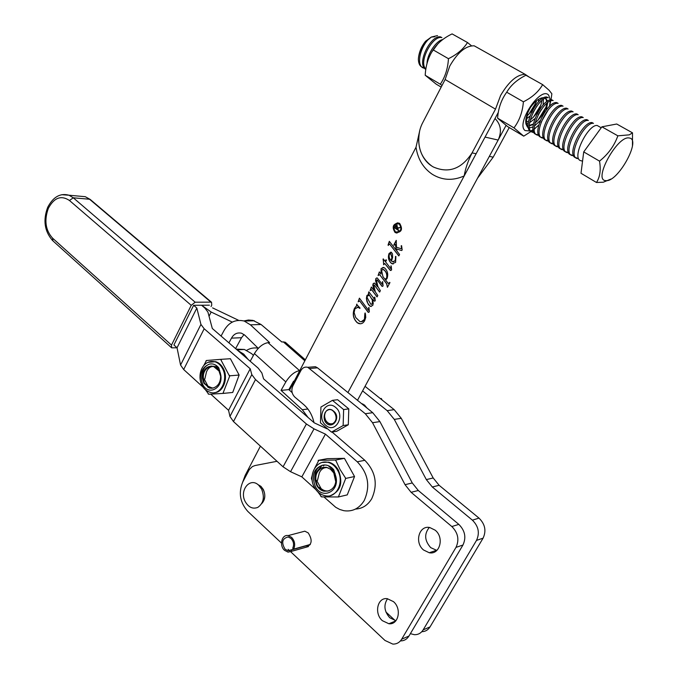 <?xml version="1.0" encoding="UTF-8"?>
<svg xmlns="http://www.w3.org/2000/svg" width="678" height="678" viewBox="0 0 678 678"><rect width="100%" height="100%" fill="white"/><g stroke="black" fill="none" stroke-linecap="round" stroke-linejoin="round"><path stroke-width="1.02" d="M361.518 403.588L364.535 405.063L366.815 407.893M430.047 626.887L483.083 538.163L476.498 540.408L423.157 629.879L430.047 626.887C428.081 630.015 425.326 631.616 421.809 631.684M365.044 386.341L394.172 409.656L401.274 418.318L433.183 477.965L439.124 485.295L478.999 518.111C485.109 524.153 486.473 530.84 483.083 538.163M395.24 620.616L385.935 612.022M410.368 633.667L414.402 634.693C418.148 634.786 421.063 633.184 423.157 629.879M476.498 540.408C479.905 533.018 478.541 526.264 472.397 520.162L478.999 518.111M362.586 390.892L387.146 410.648L394.282 419.385L426.335 479.6L432.31 486.999L472.397 520.162M387.545 598.716C383.46 604.971 384.189 611.31 389.74 617.734L395.927 620.717M393.469 601.632C401.969 608.734 398.545 625.082 388.867 623.743L382.358 620.684C373.875 613.429 377.493 597.132 387.274 598.682L393.469 601.632M429.301 527.467C424.055 533.925 424.53 540.654 430.708 547.646L436.861 550.417M435.132 530.162C444.522 537.425 439.895 555.045 429.242 552.748L423.564 550.002C414.19 542.57 419.038 525.001 429.801 527.543L435.132 530.162M300.795 532.255L304.829 531.188L308.219 532.908C312.939 540.391 311.922 545.248 305.176 547.485M257.826 484.516L260.979 486.38C265.827 492.406 266.039 498.177 261.623 503.686C265.191 499.881 265.759 495.143 263.327 489.482L260.971 486.372L257.826 484.516M401.69 639.185L408.978 636.023L462.964 545.019L455.997 547.392L401.69 639.185C399.562 642.575 396.596 644.202 392.799 644.083L384.968 640.456L290.769 551.824M289.599 550.722L288.116 549.333M281.472 543.078L247.792 511.39C240.004 502.584 238.325 492.779 242.766 481.99L249.343 469.523L252.377 466.574L255.03 465.54L277.014 461.294M455.997 547.392C459.464 539.798 458.082 532.849 451.836 526.543L458.82 524.374C465.032 530.611 466.413 537.493 462.964 545.019M314.007 422.631C312.287 415.046 308.812 408.995 303.583 404.469L294.854 397.113C291.76 393.943 291.091 390.231 292.845 385.977L300.871 370.586C302.566 367.696 304.863 366.612 307.778 367.315L365.306 413.733L372.536 422.725L405.037 484.685L411.105 492.304L451.836 526.543M408.978 636.023C406.927 639.286 404.08 640.913 400.427 640.905M311.439 367.027L315.44 366.713L317.516 367.84L372.722 412.69L379.909 421.589L412.266 482.956L418.301 490.508L458.82 524.374M397.062 232.334C401.486 230.961 402.3 228.24 399.495 224.172L397.842 223.579M399.35 224.155L398.893 223.884C393.723 224.172 392.545 226.791 395.359 231.732L395.859 232.02C401.012 231.706 402.181 229.079 399.35 224.155M395.003 232.41L395.596 232.749C401.673 232.376 403.037 229.283 399.706 223.477L399.173 223.164C393.079 223.503 391.689 226.579 395.003 232.41M397.918 222.799C392.799 224.494 391.876 227.706 395.147 232.418L397.003 233.113M388.07 245.004L389.325 241.326L396.316 250.292L395.393 244.656L395.062 244.182L394.088 245.283L393.816 244.936L396.232 240.359L396.477 247.25L401.122 248.716L401.613 248.47L401.156 245.843L401.588 245.648L402.181 250.013L401.571 250.521L396.698 248.987L396.977 251.148L399.579 254.487L398.817 255.92L389.791 244.334L388.63 244.58L388.274 245.487L389.426 241.453M383.019 259.335L383.256 258.886L385.155 261.335L385.977 259.776L386.477 260.132L385.562 261.861L390.859 268.725L391.172 265.886L391.587 269.971L390.265 270.336L384.706 263.488L383.629 264.725L383.35 258.996M370.146 290.625L371.358 287.031L374.595 291.142L373.332 288.099L373.112 283.709L374.739 283.26L377.493 286.735L375.544 280.658L375.875 278.489L377.188 277.938L382.282 284.294L382.68 281.65L383.104 285.947L381.977 286.294L377.417 280.209L376.417 280.031L377.849 286.506L380.366 290.676L379.621 292.082L374.349 285.158L373.68 285.218L375.383 291.972L377.799 295.515L377.053 296.913L371.62 289.743L370.146 290.625L371.468 287.158M358.145 301.837L359.408 298.159L368.476 310.312L368.951 310.202L368.535 307.719L368.993 307.532L369.332 311.888L368.154 312.27L359.628 300.888L358.145 301.837L359.51 298.295M242.665 482.185L245.182 475.38L260.411 446.141M289.514 390.24L416.012 147.262L419.572 131.371C416.868 146.465 421.004 158.059 431.971 166.161L433.259 166.941C448.616 173.67 461.549 168.992 472.058 152.906C467.964 161.101 465.345 168.771 464.201 175.916C452.896 180.95 442.251 180.399 432.267 174.271C423.233 168.11 417.817 159.11 416.012 147.262M256.335 519.433L248.589 512.144M495.008 118.531C500.915 124.455 501.966 131.634 498.152 140.058L485.05 137.083L347.924 392.545M356.586 304.363L360.043 308.041L359.84 308.422L358.018 307.295L354.925 308.804L354.111 312.55L355.704 317.499L359.882 321.533C361.806 322.092 363.323 321.389 364.425 319.423L364.874 313.422L365.128 312.948L365.459 314.033L365.747 317.431L364.713 320.592C363.264 323.27 361.247 324.245 358.662 323.516L357.247 322.72C353.162 318.779 352.229 314.016 354.45 308.414L356.526 305.753L356.874 304.1M368.374 293.549L368.832 291.828L374.603 299.422L374.79 297.117L375.248 300.752L374.129 300.99L372.553 299.151L373.239 303.405L372.747 305.447L370.442 306.371L368.527 304.727L366.908 301.439L366.4 298.328L366.925 295.43L369.179 294.633L368.374 293.549L368.934 291.972M378.095 275.565L379.349 271.903L381.019 274.09L381.078 268.624L383.901 267.539L384.519 267.895C387.613 270.759 388.452 274.31 387.036 278.539L385.621 280.099L388.214 283.379L389.952 282.599L387.443 287.311L386.613 283.794L380.358 275.599L379.451 274.632L378.095 275.565L379.451 272.031M392.587 257.504L391.503 261.013L392.604 261.742L395.13 260.691L395.884 256.403L395.621 262.378L392.079 263.776L391.477 263.428C388.519 260.784 387.723 257.462 389.079 253.462L391.443 252.318L392.511 253.97L392.587 257.504M498.152 140.058L357.492 400.317M359.882 308.346L358.823 307.71M358.967 307.702L357.23 307.126M361.23 321.745L364.425 319.423M364.569 319.414L364.874 313.422M360.501 323.804L357.247 322.72M357.391 322.72C353.306 318.779 352.374 314.007 354.602 308.414L354.45 308.414M354.602 308.414L356.526 305.753M356.679 305.753L356.738 304.363M369.103 310.202L369.035 309.668M369.179 309.668L368.535 307.719M368.646 312.405L368.154 312.27M368.307 312.27L359.628 300.888M375.095 298.947L374.4 297.311M374.722 301.193L374.129 300.99M374.273 300.99L373.163 299.964M373.307 299.964L372.553 299.151M371.213 306.498L369.747 305.973M369.891 305.973L367.739 303.159L366.4 298.328M366.544 298.328L366.925 295.43M367.069 295.43L368.4 294.464M368.518 293.549L369.179 294.633M371.341 304.363L372.442 303.719L372.468 300.04L369.637 295.489L368.527 295.049M369.485 295.489L367.408 295.803L367.137 297.659L370.807 304.278L372.298 303.719L372.324 300.04L369.637 295.489M373.332 288.099L374.595 291.142M373.485 288.099L372.781 285.057M372.934 285.057L373.112 283.709M373.256 283.718L374.197 283.031M375.544 280.658L377.493 286.735M375.688 280.658L375.875 278.489M376.019 278.489L376.883 277.861M382.824 284.218L382.714 283.726M382.867 283.726L382.316 281.853M382.468 286.43L381.977 286.294M382.129 286.294L377.417 280.209M377.561 280.217L377.112 279.938M379.68 291.964L374.349 285.158M374.502 285.158L374.078 285.023M377.112 296.803L371.832 289.998M381.078 268.624L381.019 274.09M381.222 268.624L383.214 267.369M388.63 283.497L389.757 282.37M387.316 286.964L386.757 283.794L380.358 275.599M380.502 275.599L379.595 274.717M383.773 269.675L381.494 269.997L382.917 276.573L385.011 279.311L386.782 277.988C387.401 274.539 386.401 271.768 383.773 269.675L382.731 269.285M386.782 277.988L386.638 277.988C387.257 274.531 386.257 271.759 383.621 269.675M385.011 279.311L386.638 277.988M386.087 259.852L385.155 261.335M391.418 268.666L391.325 267.852M391.469 267.852L390.774 266.073M390.842 270.522L390.265 270.336M390.409 270.344L384.706 263.488M383.773 264.725L383.163 259.343M393.291 261.886L395.13 260.691M395.274 260.691L395.52 256.428M393.181 264.005L391.477 263.428M391.621 263.437C388.664 260.793 387.867 257.471 389.223 253.47L389.079 253.462M389.223 253.47L390.901 252.106M390.884 253.725L389.401 254.157C388.791 256.64 389.341 258.784 391.045 260.589L391.96 257.852L390.884 253.725L390.35 253.547M391.96 257.852L390.74 253.716M391.045 260.589L391.816 257.843M395.393 244.656L396.316 250.292M395.537 244.665L395.121 244.216M393.96 244.944L396.325 240.47M401.613 248.47L401.122 248.716M401.757 248.479L401.69 247.902M401.834 247.911L401.156 245.843M401.52 250.521L396.698 248.987M398.876 255.809L389.791 244.334M389.935 244.343L389.494 244.055M395.613 226.723L395.138 227.613L396.477 228.537L396.927 225.935L395.613 226.723M396.927 225.935L397.088 227.681L396.477 228.537M398.562 230.478L394.647 227.766L396.689 225.308M395.774 225.774L397.155 225.503L397.35 227.952L400.113 227.52M397.35 227.952L400.139 227.486L396.893 228.825L398.749 230.113L398.528 230.537L394.503 227.757L395.63 225.766M477.804 47.841L474.227 45.833C465.862 45.57 457.718 52.308 449.785 66.037L445.124 79.504L422.869 122.379C414.69 137.507 418.902 158.135 431.971 166.161L433.259 166.941C448.616 173.67 461.549 168.992 472.058 152.906L476.117 153.72L498.305 112.387M529.187 77.089L525.204 74.377C517.102 74.385 508.898 81.419 500.601 95.471L495.499 109.141L472.058 152.906L476.117 153.72L464.201 175.916M445.124 79.504L495.499 109.141M506.068 125.422L489.33 156.381L493.203 157.16L509.246 127.54M489.33 156.381L477.566 178.153L493.203 157.16L489.33 156.381M232.24 322.092L211.163 312.024L201.586 305.244L204.773 307.965L207.917 312.075L212.307 328.491L258.208 368.162L261.869 372.968L263.564 378.841L314.27 422.852L326.906 428.742M212.587 307.88L238.495 320.27M355.484 509.076C362.357 508.695 367.764 505.254 371.714 498.754C378.061 484.558 375.765 471.744 364.832 460.311L332.05 432.03M209.409 305.185L193.637 305.303L173.924 344.983L177.043 347.78L196.832 308.049L200.934 324.423L204.18 328.754L250.216 368.764L251.809 374.612L255.504 379.544L306.405 423.987L314.024 428.86L325.423 434.132L357.272 461.803C368.256 473.354 370.561 486.287 364.179 500.61C359.171 508.602 352.374 511.958 343.797 510.687L339.67 509.432L335.737 507.305L323.999 496.991M193.637 305.303L196.832 308.049M211.036 306.558L211.731 305.159L211.553 302.278L210.934 302.142L195.171 302.219L191.23 305.329L171.492 345.102L171.661 347.848L177.034 347.772L180.568 365.044L183.67 369.527L203.188 387.257M210.782 394.155L228.562 410.309L250.216 368.764M228.562 410.309L229.944 416.453L233.478 421.555L283.057 466.811L290.548 471.702L301.829 476.863L325.423 434.132M301.829 476.863L315.762 489.516M253.403 355.425L251.674 353.679L244.411 349.467L236.19 349.128M237.478 350.246L243.766 354.153L248.156 359.476M258.115 348.187L244.8 335.178L241.58 333.22C237.249 332.271 233.885 333.907 231.478 338.136L228.935 342.865M246.665 350.331C250.351 348.136 254.267 347.441 258.394 348.238M250.207 361.247L254.411 353.594C258.411 347.178 262.954 343.534 268.039 342.661L299.557 370.612C294.532 371.646 289.955 375.409 285.828 381.926L281.048 390.409L302.269 409.707L308.041 417.445M221.07 336.059L223.842 330.889C228.672 322.33 235.469 319.05 244.224 321.041L250.419 324.821L269.59 342.585L268.039 342.661M292.159 392.63L288.828 389.613L281.048 390.409M304.846 360.789L283.336 341.907L281.828 341.983L261.081 324.508L252.962 320.397L248.419 320.024L243.911 320.94M283.336 341.907L285.302 342.263L286.396 343.221M288.828 389.613L293.582 381.197L294.252 381.138M235.605 348.628L241.529 337.712L244.063 334.551M331.474 432.115L336.678 431.301L348.306 424.775L348.789 408.885L337.644 399.723L332.449 400.351L343.627 409.563L343.144 425.555L331.474 432.115L320.448 422.809L320.94 407.029L332.449 400.351M335.568 407.368C325.872 398.774 315.872 417.58 325.898 425.394C335.508 434.191 345.78 415.199 335.568 407.368M334.593 411.995C340.449 418.19 332.949 428.666 326.915 423.648C320.821 418.657 325.635 405.927 332.483 410.249L334.593 411.995C336.5 414.631 336.873 417.36 335.703 420.174M348.789 408.885L343.627 409.563M348.306 424.775L343.144 425.555M328.135 423.123L330.915 424.809M220.358 372.925L216.248 367.188L219.816 370.824M213.96 366.476C210.578 366.256 208.087 368.052 206.485 371.875L204.849 378.917L204.231 379.07L207.943 386.189L212.612 388.163M217.138 367.79L219.07 368.705M216.706 367.476L218.375 367.357M217.418 368.01L218.511 367.51M218.469 369.018L219.002 368.527M284.54 550.333C278.972 545.536 281.76 534.162 288.167 535.586L291.591 537.349C294.786 540.925 295.481 544.849 293.667 549.121L292.735 548.239C294.244 544.68 293.667 541.417 291.006 538.434L288.142 536.968C282.15 538.476 281.141 542.578 285.124 549.256L288.065 550.765L291.176 550.028L291.794 551.265L288.082 552.146L284.54 550.333M310.287 544.451L293.667 549.121M310.151 544.697L291.176 550.028M308.431 546.561L291.794 551.265M245.3 501.754C238.936 490.499 250.08 476.651 258.733 485.27L261.581 489.033C264.81 497.152 263.556 503.262 257.826 507.381C252.835 509.305 248.665 507.424 245.3 501.754M382.078 399.978L381.324 398.495L380.375 398.613M325.728 420.352C327.644 423.369 330.059 424.428 332.974 423.513C336.373 420.97 336.991 417.538 334.83 413.216C332.305 409.114 329.389 408.453 326.084 411.224C324.254 414.046 324.143 417.089 325.728 420.352M325.025 412.605L324.499 416.639L325.694 420.513C327.652 423.555 330.084 424.555 332.974 423.513M362.12 404.012L362.586 403.91M362.654 404.512L366.671 407.775M362.552 404.435L366.552 407.427M362.035 404.012L362.933 404.063M362.027 404.003L362.857 404.02M365.196 406.58L366.493 407.512M592.182 122.599L592.072 122.591C582.826 120.964 565.045 156.949 576.453 157.83L576.605 157.855M577.902 158.618L577.749 158.593C566.35 157.72 584.156 121.718 593.394 123.337L593.504 123.345M597.335 125.515L597.225 125.506C588.038 123.921 570.156 159.974 581.521 160.813L582.512 161.398M424.436 68.249L424.259 68.207C414.877 66.868 420.835 43.511 431.403 37.019L426.937 40.748C422.021 46.257 419.182 52.198 418.419 58.571L418.36 59.622C418.623 64.122 420.224 66.766 423.165 67.563L423.343 67.605M440.793 36.985L440.666 36.959C430.928 34.281 415.987 64.215 425.809 69.359M425.843 69.097C418.097 61.825 432.852 35.095 441.776 37.595L441.912 37.621M442.709 39.553C436.191 40.748 427.25 53.994 427.021 63.385M431.759 52.062L437.878 43.833M547.027 97.064L546.909 97.047C537.154 95.047 520.246 130.43 532.027 131.668L532.188 131.702M533.425 132.422L533.255 132.396C521.492 131.168 538.425 95.767 548.163 97.759L548.282 97.776M551.934 99.835L551.816 99.827C542.12 97.861 525.119 133.312 536.857 134.515L537.018 134.541M538.256 135.278L538.095 135.244C526.374 134.049 543.392 98.59 553.079 100.539L553.197 100.556M556.875 102.632L556.757 102.615C547.112 100.7 530.018 136.21 541.714 137.371L541.875 137.405M543.12 138.143L542.968 138.109C531.281 136.956 548.392 101.429 558.028 103.336L558.147 103.353M561.833 105.437L561.723 105.421C552.129 103.548 534.942 139.126 546.595 140.253L546.756 140.278M548.01 141.016L547.858 140.99C536.205 139.871 553.418 104.276 562.994 106.149L563.113 106.158M566.825 108.26L566.715 108.243C557.172 106.404 539.891 142.058 551.511 143.143L551.663 143.168M552.926 143.914L552.773 143.88C541.163 142.812 558.477 107.141 567.995 108.972L568.113 108.989M571.842 111.099L571.732 111.082C562.248 109.285 544.866 144.999 556.443 146.05L556.604 146.075M557.875 146.821L557.714 146.795C546.146 145.762 563.554 110.031 573.02 111.811L573.139 111.828M576.885 113.946L576.775 113.938C567.35 112.184 549.875 147.965 561.409 148.965L561.562 148.999M562.842 149.745L562.681 149.719C551.155 148.728 568.664 112.929 578.071 114.667L578.19 114.684M581.961 116.819L581.843 116.802C572.478 115.091 554.901 150.94 566.393 151.906L566.554 151.931M567.833 152.694L567.681 152.66C556.197 151.711 573.8 115.845 583.148 117.54L583.266 117.557M587.055 119.701L586.945 119.692C577.639 118.023 559.96 153.94 571.41 154.864L571.562 154.889M572.859 155.643L572.698 155.618C561.257 154.711 578.961 118.769 588.258 120.43L588.368 120.438M629.277 138.007C617.37 135.1 592.445 180.89 605.886 180.602C617.717 182.628 641.829 139.083 629.277 138.007M610.92 179.06L603.318 182.204L596.487 182.492C600.013 177.017 601.022 169.89 599.521 161.127C608.191 154.203 614.302 145.77 617.861 135.829L629.303 134.846L632.515 132.846L632.464 145.736M596.487 182.492L581.004 173.271L583.724 151.906L601.903 126.82L616.717 124.015L632.515 132.846M583.724 151.906L599.521 161.127M601.903 126.82L617.861 135.829M418.36 59.622L418.411 58.444C419.089 51.935 421.487 46.189 425.606 41.197L431.327 37.07L434.717 36.765M437.539 35.595L431.403 37.019M523.738 136.151L507.576 126.549L497.593 118.158C498.288 108.294 501.33 99.641 506.712 92.208L523.399 101.81C522.569 111.955 519.433 120.642 513.992 127.879L523.738 136.151L533.162 130.134M530.518 131.04L525.103 130.574C515.475 123.82 540.671 85.767 548.646 95.123L550.333 99.937M551.011 99.819L551.867 93.793L549.104 90.259L542.646 84.623C538.663 91.64 532.247 97.361 523.399 101.81M545.485 98.259L546.883 101.641M546.815 103.395C545.943 109.141 542.951 114.802 537.824 120.387L534.891 123.243M545.714 98.166L547.553 101.192M547.697 102.692L546.222 110.022M540.095 120.701L534.34 126.15M532.95 126.964L529.518 127.888M528.391 127.667L527.416 127.091L526.009 124.116C525.077 119.803 526.594 114.201 530.543 107.31C535.256 100.98 539.535 97.793 543.392 97.742L543.858 97.717L543.392 97.742M525.891 122.947L527.086 125.184L528.103 125.761M529.315 125.913L533.23 124.464M525.874 122.396L528.399 121.286M530.035 120.218C536.968 114.243 540.9 107.709 541.832 100.632M541.73 99.005L541.4 97.971M543.409 99.42L543.095 105.039M541.332 109.539L538.264 114.59M534.849 118.667L529.535 122.71M528.128 123.311L526.128 123.752M526.645 116.37C531.637 111.751 534.959 106.514 536.612 100.683M538.841 99.107L538.357 102.022M536.917 105.988L532.9 112.624M529.823 116.158L526.077 119.184M526.009 124.116L527.628 113.167M542.036 97.818L542.764 98.31M550.333 101.09L549.426 106.463M548.358 109.683L540.951 122.515M538.595 125.201L534.205 129.049M533.094 129.778L530.823 130.922M527.128 125.218L528.086 125.464M529.315 125.472L533.306 123.998M534.984 122.879L537.824 120.387M497.593 118.158L513.992 127.879M506.712 92.208C510.831 85.208 517.229 79.555 525.916 75.258L542.646 84.623M549.917 104.412L550.79 100.903M534.213 129.252L535.561 128.015M545.968 107.2L537.781 120.43M542.68 97.742L542.646 98.251M540.985 104.912L533.272 117.37M536.078 102.514L528.806 114.294M335.796 481.939L333.788 472.964L330.5 469.227L326.474 467.32C319.084 466.913 315.262 471.117 314.999 479.922L316.694 485.355C318.482 488.516 320.88 490.465 323.889 491.186L324.05 491.152C321.228 490.465 318.948 488.499 317.202 485.245C314.109 476.532 316.134 470.524 323.304 467.21M332.449 468.337L328.983 466.828M314.77 468.04L318.829 460.328L335.085 460.048L335.839 460.54L339.958 469.337L345.441 477.914L345.517 478.931L338.585 496.457L337.907 496.966L321.584 496.898L317.821 491.881M312.295 481.117L311.439 478.143L312.143 475.515M323.889 491.186L327.677 491.092C333.805 489.346 336.525 484.49 335.839 476.507L333.712 469.685C330.449 465.939 326.762 464.438 322.66 465.184C316.677 467.261 314.126 472.176 314.999 479.922M330.466 495.601C340.602 491.338 343.254 482.863 338.424 470.176C335.957 465.896 332.703 463.218 328.652 462.159L322.321 462.447M318.168 460.837L318.829 460.328M311.516 479.134L311.439 478.143M321.584 496.898L320.838 496.389M338.585 496.457L337.907 496.966M335.085 460.048L335.839 460.54M345.441 477.914L345.517 478.931M338.246 496.999L347.255 494.889L354.543 476.524L344.432 458.353L327.321 458.659L318.219 460.362M335.415 460.065L344.432 458.353M345.577 478.448L354.543 476.524M327.677 491.092L324.05 491.152M324.516 464.939L323.431 465.871M322.169 465.32L318.49 469.651M319.38 487.457L321.414 490.05M220.714 376.434L218.986 370.985L213.316 366.264C206.502 365.662 202.875 369.671 202.425 378.282L203.883 383.223L209.578 388.053L204.417 383.18C201.722 374.459 203.985 368.73 211.189 365.984M214.045 366.213L216.816 367.603M218.07 367.027L215.951 366.078M203.705 365.62L206.493 360.493L220.63 359.357L229.622 376.29L222.943 393.418L208.748 394.257L205.409 389.74M209.375 388.079L213.401 387.935C218.74 385.985 221.121 381.333 220.545 373.976L218.748 367.79C215.918 364.484 212.722 363.289 209.146 364.205C203.934 366.451 201.697 371.146 202.425 378.282M214.324 392.664C223.282 392.689 228.757 377.917 223.257 368.357C221.375 364.917 218.875 362.696 215.765 361.696L211.172 361.476M205.917 361.001L206.493 360.493M200.018 378.307L199.968 377.46M208.748 394.257L208.104 393.833M223.528 392.909L222.943 393.418M220.63 359.357L221.282 359.772M229.554 375.349L229.622 376.29M223.206 393.409L232.724 392.46L239.131 375.044L230.41 358.73L220.892 359.34M229.647 375.815L239.131 375.044M211.824 388.291L209.578 388.053M207.205 386.138L208.239 387.494M336.017 478.261L334.169 472.625L330.517 468.591L335.203 473.786M327.499 467.608C323.762 467.328 321.033 469.125 319.304 472.981L317.457 480.465L316.745 480.592L321.05 488.533C323.576 490.677 326.271 491.423 329.127 490.77M316.745 480.592L317.457 480.465M330.601 468.642L334.034 470.549M441.175 87.106L436.166 84.131L425.208 75.266C425.682 65.681 428.318 57.206 433.098 49.85L448.455 58.689C447.87 68.537 445.158 77.046 440.31 84.216L442.022 85.479M471.481 45.782L467.498 42.528C463.388 49.096 457.04 54.486 448.455 58.689M425.208 75.266L440.31 84.216M433.098 49.85C437.327 43.299 443.658 37.976 452.09 33.9L467.498 42.528M394.172 409.656L387.146 410.648M401.274 418.318L394.282 419.385M433.183 477.965L426.335 479.6M439.124 485.295L432.31 486.999M309.863 368.459L317.516 367.84M365.306 413.733L372.722 412.69M372.536 422.725L379.909 421.589M405.037 484.685L412.266 482.956M411.105 492.304L418.301 490.508M209.036 316.262L211.163 312.024M180.568 365.044L200.934 324.423M183.67 369.527L204.18 328.754M229.944 416.453L251.809 374.612M233.478 421.555L255.504 379.544M283.057 466.811L306.405 423.987M290.548 471.702L314.024 428.86M364.832 460.311L357.272 461.803M307.871 409.004L302.269 409.707M285.828 381.926L254.411 353.594M261.081 324.508L250.419 324.821M241.529 337.712L231.478 338.136M191.23 305.329L69.478 200.502C61.181 194.993 54.147 197.595 48.358 208.316C44.062 220.257 45.46 230.189 52.545 238.131L52.952 240.885L171.305 347.526M210.934 302.142L89.564 199.247L73.275 197.798L195.171 302.219M211.553 302.278L90.216 199.442L85.309 196.705L78.555 196.086M61.757 194.705L69.012 195.222L73.275 197.798L69.478 200.502M52.545 238.131L171.492 345.102M52.57 240.537C44.494 231.249 42.875 220.164 47.714 207.273C53.215 196.857 60.317 192.84 69.012 195.222L85.309 196.705L90.632 199.798M590.58 142.439L593.394 138.558M318.652 464.091C321.448 462.159 324.516 461.557 327.855 462.311C331.915 463.371 335.169 466.049 337.636 470.337C344.661 482.024 336.432 498.711 325.245 495.737C320.626 494.787 317.033 492.025 314.465 487.457M322.66 465.184C313.745 468.345 311.287 475.422 315.295 486.414C321.931 500.101 339.966 491.652 335.839 476.507M208.044 362.315L214.934 361.755C218.045 362.755 220.545 364.976 222.426 368.417C228.8 379.375 220.536 395.842 210.511 392.418C206.646 391.274 203.824 388.935 202.044 385.392M209.146 364.205C201.383 367.62 199.222 374.315 202.654 384.29C208.383 396.613 224.071 387.774 220.545 373.976M388.867 623.743L395.74 620.946M429.242 552.748L436.361 550.358M307.778 367.315L315.44 366.713M474.227 45.833L525.204 74.377M244.411 349.467L237.046 349.873M305.337 359.832L285.302 342.263M254.428 320.787L244.224 321.041M304.829 531.188L288.167 535.586M310.244 544.536L288.065 550.765M260.971 486.372L258.733 485.27M576.453 157.83L577.749 158.593M592.072 122.591L593.394 123.337M597.225 125.506L601.216 127.761M423.165 67.563L424.259 68.207M440.666 36.959L441.776 37.595M532.018 131.668L533.255 132.396M546.909 97.047L548.163 97.759M536.857 134.515L538.095 135.244M551.816 99.827L553.079 100.539M541.714 137.371L542.959 138.109M556.757 102.615L558.028 103.336M546.595 140.244L547.849 140.99M561.723 105.421L562.994 106.149M551.502 143.143L552.765 143.88M566.715 108.243L567.995 108.972M556.443 146.05L557.714 146.795M571.732 111.082L573.02 111.811M561.401 148.965L562.681 149.719M576.775 113.938L578.071 114.667M566.393 151.906L567.672 152.66M581.843 116.802L583.148 117.54M571.41 154.855L572.698 155.618M586.945 119.692L588.258 120.43M425.606 41.197L426.937 40.748M328.652 462.159L327.855 462.311C315.863 459.515 307.676 475.837 314.439 487.406M215.765 361.696L214.934 361.755C202.51 359.187 196.569 374.976 202.019 385.333"/></g></svg>
